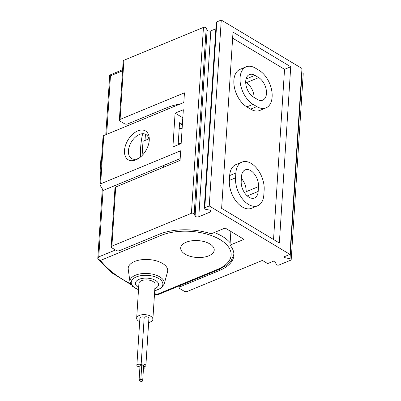 <?xml version="1.0" encoding="UTF-8"?>
<svg xmlns="http://www.w3.org/2000/svg" width="401" height="401" viewBox="0 0 401 401"><rect width="100%" height="100%" fill="white"/><g stroke="black" fill="none" stroke-linecap="round" stroke-linejoin="round"><path stroke-width="0.6" d="M181.172 143.347A47.589 23.935 -176.3 0 0 178.861 143.613M148.846 138.881L143.017 141.287L142.094 155.528M182.139 128.375A47.589 23.935 -176.3 0 0 179.182 128.731M159.688 234.069A2.797 1.689 67.6 0 0 160.916 235.462L100.486 260.429L97.829 258.941L98.05 258.419M131.072 284.685L111.699 272.75L97.824 258.936L98.756 256.886L103.087 189.904M233.918 254.174L231.262 260.48L226.074 265.577L218.72 269.592L157.387 294.925L154.5 294.053M157.513 294.755L157.062 294.384L217.497 269.417A2.797 1.689 -112.4 0 0 218.72 269.592M186.144 242.244A16.797 8.446 -176.3 0 0 190.776 256.47C194.841 257.547 198.956 257.813 203.127 257.272A16.797 8.446 -176.3 0 0 211.818 245.357A16.797 8.446 -176.3 0 0 186.144 242.244M154.711 290.83L161.012 288.264L164.169 284.134L167.548 271.773A19.804 9.965 -176.3 0 0 157.132 261.086A19.804 9.965 -176.3 0 0 134.611 261.477A19.804 9.965 -176.3 0 0 128.23 269.231L129.989 281.923L132.586 286.424L138.505 289.783M100.651 173.362A2.797 1.409 -176.3 0 0 99.909 174.24A2.797 1.409 -176.3 0 0 100.1 174.801A125.964 63.363 -176.3 0 0 100.521 175.372M101.618 158.395A2.797 1.409 -176.3 0 0 100.882 159.272L99.909 174.24M105.809 134.711L109.714 75.127L122.621 69.674M109.714 75.127L110.465 75.814L122.551 70.822M145.347 135.533L145.027 140.455M140.47 157.037A90.977 54.912 -112.4 0 1 142.651 133.713M154.851 288.64A11.584 5.825 -176.3 0 0 155.538 280.434A11.584 5.825 -176.3 0 0 139.212 279.286A11.584 5.825 -176.3 0 0 138.651 287.592M148.656 322.509A8.115 4.085 -176.3 0 0 152.871 319.256L155.117 284.494A8.115 4.085 -176.3 0 0 150.405 280.414A8.115 4.085 -176.3 0 0 141.548 280.685A8.115 4.085 -176.3 0 0 138.916 283.447L136.671 318.209A8.115 4.085 -176.3 0 0 139.683 321.672M152.871 319.256A8.115 4.085 -176.3 0 0 148.159 315.181A8.115 4.085 -176.3 0 0 139.302 315.452A8.115 4.085 -176.3 0 0 136.671 318.209M143.478 368.499A2.521 1.268 -176.3 0 0 144.906 367.461A2.521 1.268 -176.3 0 0 144.335 366.589A2.521 1.268 -176.3 0 0 145.874 365.532L148.931 318.214A2.521 1.268 -176.3 0 0 147.067 316.855A2.521 1.268 -176.3 0 0 144.2 317.346A2.521 1.268 -176.3 0 0 141.503 316.945A2.521 1.268 -176.3 0 0 139.919 318.008L136.861 365.326A2.521 1.268 -176.3 0 0 139.954 366.75M144.2 317.346L141.137 364.669A2.521 1.268 -176.3 0 0 138.44 364.263A2.521 1.268 -176.3 0 0 136.861 365.326M139.944 366.89A2.521 1.268 -176.3 0 0 139.879 367.136A2.521 1.268 -176.3 0 0 139.914 367.391M145.874 365.532A2.521 1.268 -176.3 0 0 144.009 364.178A2.521 1.268 -176.3 0 0 141.137 364.669M142.716 380.268L143.653 365.782A1.118 0.561 -176.3 0 0 142.987 365.216A1.118 0.561 -176.3 0 0 141.754 365.271A1.118 0.561 -176.3 0 0 140.626 365.186A1.118 0.561 -176.3 0 0 140.024 365.642L139.087 380.128A1.118 0.561 -176.3 0 0 140.225 380.765A1.118 0.561 -176.3 0 0 140.22 380.805A1.118 0.561 -176.3 0 0 141.302 381.441A1.118 0.561 -176.3 0 0 142.455 380.95A1.118 0.561 -176.3 0 0 142.325 380.659A1.118 0.561 -176.3 0 0 142.716 380.268A1.118 0.561 -176.3 0 0 142.049 379.702A1.118 0.561 -176.3 0 0 140.816 379.757A1.118 0.561 -176.3 0 0 139.688 379.672A1.118 0.561 -176.3 0 0 139.087 380.128M140.816 379.757L141.754 365.271M254.119 97.448A12.596 7.604 -112.4 0 0 246.309 82.731L245.698 82.365M265.998 107.884L259.808 110.44A20.992 12.672 -112.4 0 1 250.62 109.142L246.851 106.882A20.992 12.672 -112.4 0 1 234.299 86.837A20.992 12.672 -112.4 0 1 240.004 69.368L246.194 66.812A20.992 12.672 -112.4 0 1 255.382 68.11L259.151 70.376A20.992 12.672 -112.4 0 1 271.703 90.42A20.992 12.672 -112.4 0 1 265.998 107.884A20.992 12.672 -112.4 0 1 256.81 106.586L253.036 104.325A20.992 12.672 -112.4 0 1 240.49 84.28A20.992 12.672 -112.4 0 1 246.194 66.812M232.63 38.155L284.545 69.313L273.537 239.517M257.708 205.738L251.522 208.294A20.992 12.672 -112.4 0 1 236.374 201.593A20.992 12.672 -112.4 0 1 229.362 180.4L229.673 175.573A20.992 12.672 -112.4 0 1 235.803 164.656L241.988 162.099A20.992 12.672 -112.4 0 1 257.141 168.801A20.992 12.672 -112.4 0 1 264.149 189.994L263.838 194.821A20.992 12.672 -112.4 0 1 257.708 205.738A20.992 12.672 -112.4 0 1 242.56 199.036A20.992 12.672 -112.4 0 1 235.547 177.844L235.863 173.016A20.992 12.672 -112.4 0 1 241.988 162.099M289.958 254.389L301.983 68.491L221.267 20.05L209.242 205.949L289.958 254.389L284.374 256.695A1.118 0.561 -176.3 0 0 284.013 257.076A1.118 0.561 -176.3 0 0 284.795 257.668L290.023 258.755A1.679 0.847 -176.3 0 1 291.196 259.647A1.679 0.847 -176.3 0 1 290.65 260.219L279.066 265.006A1.679 0.847 -176.3 0 1 276.294 264.429L275.116 261.668A1.118 0.561 -176.3 0 0 273.266 261.282L267.683 263.592L262.404 260.419L187.322 291.437A2.241 1.128 -176.3 0 1 184.164 291.211L179.638 288.499A2.241 1.128 -176.3 0 1 179.052 287.672A2.241 1.128 -176.3 0 1 179.778 286.91L219.382 270.55A44.787 22.531 -176.3 0 0 233.903 255.332A44.787 22.531 -176.3 0 0 229.989 245.151L244.014 239.357L225.156 228.039L211.126 233.833A44.787 22.531 -176.3 0 0 159.032 234.334L119.428 250.69A2.241 1.128 -176.3 0 1 116.27 250.47L111.744 247.753A2.241 1.128 -176.3 0 1 111.162 246.926L114.987 187.778A2.241 1.128 3.7 0 1 115.709 187.016L180.064 160.43L180.691 150.776L100.651 183.838A2.241 1.128 -176.3 0 0 99.924 184.6A2.241 1.128 -176.3 0 0 100.004 184.941A120.927 60.827 -176.3 0 0 103.403 190.345L180.184 158.626M229.989 245.151L230.871 231.467M179.984 104.07A44.787 22.531 -176.3 0 0 167.227 107.583L127.628 123.944A2.241 1.128 -176.3 0 1 124.465 123.719L119.939 121.007A2.241 1.128 -176.3 0 1 119.358 120.18L123.182 61.027A2.241 1.128 -176.3 0 1 123.909 60.27L203.447 27.413A1.679 0.847 -176.3 0 1 206.214 27.985L207.116 30.1A2.241 1.128 -176.3 0 0 210.811 30.867L215.853 28.782M179.392 125.473L182.209 124.305L182.836 117.583M149.097 141.713A13.995 8.657 -59 0 0 145.959 134.51A13.995 8.657 -59 0 0 139.538 134.44A13.995 8.657 -59 0 0 129.328 146.405A13.995 8.657 -59 0 0 131.558 158.51A13.995 8.657 -59 0 0 139.393 157.889M221.628 208.36L233.021 32.12L290.73 66.756L279.337 242.996L221.628 208.36M221.267 20.05L216.811 21.89A1.679 0.847 -176.3 0 0 216.264 22.461L204.244 208.36A1.679 0.847 -176.3 0 0 205.412 209.252L209.412 210.079A2.241 1.128 -176.3 0 1 210.971 211.267A2.241 1.128 -176.3 0 1 210.244 212.029L198.791 216.761L210.811 30.867M291.196 259.647L303.216 73.749A1.679 0.847 -176.3 0 0 302.043 72.862L301.702 72.787M209.242 205.949L204.786 207.788A1.679 0.847 -176.3 0 0 204.244 208.36M111.162 246.926A2.241 1.128 -176.3 0 1 111.884 246.164L191.422 213.307A1.679 0.847 -176.3 0 1 194.194 213.883L195.097 215.994A2.241 1.128 -176.3 0 0 198.791 216.761M137.809 130.891A16.797 10.391 -59 0 0 124.465 151.989A16.797 10.391 -59 0 0 138.556 158.465A16.797 10.391 -59 0 0 149.217 140.706A16.797 10.391 -59 0 0 137.809 130.891M100.651 183.838L103.774 135.553L183.813 102.491L184.44 92.831L120.084 119.418A2.241 1.128 -176.3 0 0 119.358 120.18M175.092 113.142L172.906 146.941L181.157 143.533L183.342 109.734L175.092 113.142L182.635 117.668M103.774 135.553A2.241 1.128 -176.3 0 0 103.047 136.315L99.924 184.6M182.209 124.305L179.568 122.721L178.239 143.242L179.713 144.129M241.392 178.375A12.596 7.604 -112.4 0 1 246.119 191.713L258.495 186.6L258.179 191.427A12.596 7.604 -112.4 0 1 254.505 197.974A12.596 7.604 -112.4 0 1 245.412 193.959A12.596 7.604 -112.4 0 1 241.207 181.242L241.517 176.41A12.596 7.604 -112.4 0 1 245.196 169.864A12.596 7.604 -112.4 0 1 254.284 173.884A12.596 7.604 -112.4 0 1 258.495 186.6M245.933 194.575L246.119 191.713M284.545 69.313L290.73 66.756M253.507 97.082A12.596 7.604 -112.4 0 1 245.978 85.057A12.596 7.604 -112.4 0 1 249.402 74.576A12.596 7.604 -112.4 0 1 254.911 75.353L258.685 77.619A12.596 7.604 -112.4 0 1 266.214 89.644A12.596 7.604 -112.4 0 1 262.79 100.125A12.596 7.604 -112.4 0 1 257.277 99.348L253.507 97.082M98.756 256.886L115.463 249.983M163.367 167.332L163.483 165.528M214.324 232.51A44.787 22.531 3.7 0 1 230.144 242.735M100.486 260.429A120.365 60.546 -176.3 0 0 130.556 283.783M154.53 293.587A120.365 60.546 -176.3 0 0 157.062 294.384M160.916 235.462A41.99 21.123 3.7 0 1 220.149 239.658A41.99 21.123 3.7 0 1 217.497 269.417M167.112 109.388L167.227 107.583M106.681 134.355L110.465 75.814M164.169 284.134A17.218 8.662 -176.3 0 0 155.117 274.845A17.218 8.662 -176.3 0 0 135.533 275.181A17.218 8.662 -176.3 0 0 129.989 281.923M154.716 290.68A15.855 7.975 -176.3 0 0 159.919 279.281A15.855 7.975 -176.3 0 0 136.375 276.906A15.855 7.975 -176.3 0 0 138.515 289.632M219.382 270.55L219.462 269.277M111.884 246.164L115.709 187.016M191.422 213.307L203.447 27.413M120.084 119.418L123.909 60.27M179.778 286.91L179.859 285.642M290.023 258.755L302.043 72.862M284.795 257.668L284.87 256.49M204.786 207.788L216.811 21.89M210.244 212.029L210.35 210.42M195.097 215.994L207.116 30.1M194.194 213.883L206.214 27.985M247.277 195.934L258.179 191.427M229.673 175.573L235.863 173.016M229.362 180.4L235.547 177.844M246.044 79.017L254.911 75.353M246.309 82.731L258.685 77.619M250.62 109.142L256.81 106.586M246.851 106.882L253.036 104.325M97.784 258.8L102.315 188.781M139.904 366.755L139.879 367.136M144.977 366.424L144.906 367.461M142.455 380.95L142.48 380.589M179.052 287.672L179.167 285.933"/></g></svg>
